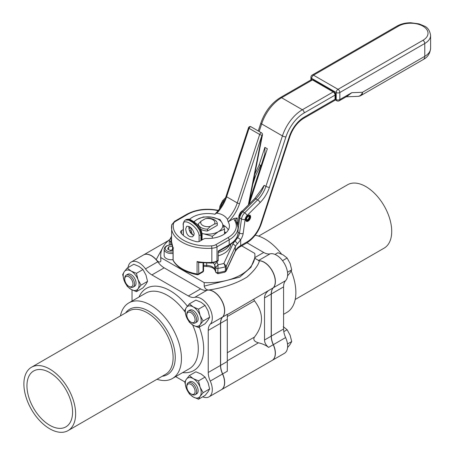 <?xml version="1.0" encoding="UTF-8"?>
<svg xmlns="http://www.w3.org/2000/svg" width="455" height="455" viewBox="0 0 455 455"><rect width="100%" height="100%" fill="white"/><g stroke="black" fill="none" stroke-linecap="round" stroke-linejoin="round"><path stroke-width="0.68" d="M246.007 220.954A3.412 1.974 120 0 0 247.56 220.709L248.14 220.374A2.593 1.496 -60 0 1 246.314 219.486A2.593 1.496 -60 0 1 247.838 216.347L247.258 215.334M247.867 214.982L248.447 215.994A2.593 1.496 -60 0 1 249.977 217.2L249.977 216.529A3.412 1.974 120 0 0 249.408 215.061M249.977 217.2A2.593 1.496 -60 0 1 248.14 220.374M248.447 215.994L248.447 216.352A2.161 1.246 -60 0 1 249.221 216.387A2.161 1.246 -60 0 1 249.221 218.878A2.161 1.246 -60 0 1 247.059 220.129A2.161 1.246 -60 0 1 246.678 218.593A2.161 1.246 -60 0 1 247.838 216.705L247.838 216.347M248.447 216.352L247.867 215.568M248.891 216.284A2.161 1.246 -60 0 1 248.64 218.542A2.161 1.246 -60 0 1 246.809 219.89M218.195 251.075L218.195 260.249L216.989 260.942L216.989 246.832L229.195 239.779A30.252 17.466 -0 0 0 238.056 227.432L238.056 232.368A30.252 17.466 180 0 1 229.195 244.722L218.195 251.075M216.631 261.733L211.757 263.109L211.837 262.376A8.645 4.988 180 0 0 216.989 260.942A1.729 0.995 -120 0 1 216.631 261.733L217.837 261.039A1.729 0.995 -120 0 0 218.195 260.249M181.579 233.677L181.579 230.577A3.458 1.996 -0 0 0 180.567 231.987A3.458 1.996 -0 0 0 180.851 232.784A29.387 16.966 180 0 0 196.094 241.582A3.458 1.996 -0 0 0 199.916 241.161L203.584 239.046A3.458 1.996 180 0 1 206.274 238.465A21.607 12.478 180 0 0 229.411 226.021A21.607 12.478 180 0 0 228.148 221.812L227.449 219.304C225.179 215.892 221.63 213.844 216.813 213.167A25.929 14.97 120 0 0 226.624 196.793A1.729 0.483 -161.9 0 1 226.089 196.207L248.51 127.747A1.729 0.483 -161.9 0 0 249.044 128.327A1.729 0.995 -60 0 1 251.018 126.786A1.729 1.729 0 0 0 248.51 127.747M181.579 230.577L183.28 229.593M228.342 229.9A21.607 12.478 -0 0 0 222.99 224.906M189.769 226.908A21.607 12.478 -0 0 0 188.882 227.756M189.456 219.429A21.607 12.478 180 0 1 215.09 214.277L215.454 213.594L216.813 213.167M228.148 221.812L233.995 218.451L237.231 217.99L237.231 222.933A5.187 2.992 -0 0 0 237.157 222.978M238.841 217.769A5.187 2.992 -60 0 1 238.847 216.324A5.187 2.992 -60 0 1 242.657 210.631M203.049 263.053L203.049 271.282L198.795 273.739L198.636 262.541L211.757 263.109M198.795 262.552L197.066 261.568L197.066 273.99A36.303 20.958 180 0 1 173.127 260.169L173.127 247.748L173.554 247.981L173.127 247.748A36.303 20.958 180 0 1 171.501 241.542L173.054 247.884M190.537 232.852A19.446 11.227 180 0 1 191.453 231.936M224.531 232.289A19.446 11.227 180 0 1 225.413 233.25M221.426 389.696L272.01 360.491A15.732 9.083 -120 0 0 273.239 344.714A15.732 9.083 60 0 1 271.203 336.143L271.203 294.044A15.732 9.083 60 0 1 273.239 287.816L227.301 314.598L227.301 319.387L227.301 314.337L222.649 317.021A15.732 9.083 -120 0 0 220.618 323.249L220.618 365.348A15.732 9.083 -120 0 0 222.649 373.919A15.732 9.083 60 0 1 221.426 389.696A15.732 9.083 60 0 1 221.363 389.73M271.203 336.143L264.52 339.999C264.56 342.706 265.919 345.174 268.587 347.398C265.982 345.299 262.603 343.775 258.446 342.825C254.254 341.563 252.929 339.64 254.464 337.064C263.82 324.989 263.82 312.909 254.464 300.835L253.776 299.316M220.618 323.249L227.301 319.387L227.301 371.235L227.301 361.486L220.618 365.348M264.52 339.999L264.52 297.9L271.203 294.044M268.587 290.5C265.919 292.724 264.56 295.193 264.52 297.9M273.239 287.816A15.732 9.083 -120 0 0 272.664 271.823A15.732 9.083 -120 0 0 259.407 260.806L255.312 258.633L254.908 257.615M241.696 245.865L254.772 253.412A47.104 27.198 180 0 1 254.914 255.505L254.914 257.661L250.972 267.278L239.688 277.152L204.187 286.127C204.955 288.697 206.502 289.994 208.822 290.011C223.587 287.844 236.304 283.55 246.974 277.123C254.191 270.793 258.332 265.356 259.407 260.806M208.822 290.011A15.732 9.083 60 0 1 222.08 301.034A15.732 9.083 60 0 1 222.649 317.021M143.535 254.931A15.732 9.083 60 0 1 143.598 254.897A15.732 9.083 60 0 1 156.201 259.634C158.403 262.234 159.95 262.717 160.837 261.096L160.7 257.632M163.641 246.041L156.201 259.634M160.837 261.096L160.837 257.593A47.104 27.198 180 0 1 160.7 255.505A47.104 27.198 180 0 1 169.499 239.677M189.422 230.463A47.104 27.198 180 0 1 191.077 230.076M254.914 255.505A47.104 27.198 180 0 1 204.187 282.618L204.187 286.127M204.187 282.618L160.837 257.593M173.048 259.651A7.348 4.243 180 0 1 164.403 256.603A7.348 4.243 180 0 1 164.153 255.505L164.153 249.294L164.824 247.304L166.849 245.643L171.859 244.619M208.117 218.235L205.25 218.758A7.092 4.095 180 0 1 212.821 219.685A7.092 4.095 180 0 1 214.424 224.053L217.291 223.53A9.492 5.477 0 0 0 208.117 218.235M201.184 221.107L198.317 223.888A9.492 5.477 0 0 0 207.491 229.189L210.358 226.402A7.092 4.095 180 0 1 202.788 225.475A7.092 4.095 180 0 1 201.184 221.107L205.25 218.758M210.358 226.402L214.424 224.053M217.291 223.53L217.291 225.344L207.491 231.004L207.491 229.189M200.882 229.274A9.492 5.477 0 0 0 207.491 231.004M198.317 223.888L198.317 225.646M192.511 234.831L191.077 230.804L191.077 227.91M202.083 233.66L203.886 233.881A14.998 8.656 180 0 1 202.077 233.529M194.154 221.938A14.998 8.656 180 0 1 197.174 219.418L193.824 221.704M203.322 216.961L197.225 219.39A14.998 8.656 180 0 1 211.649 217.154L203.322 216.961M203.959 233.893L212.286 236.276L218.383 231.663A14.998 8.656 180 0 1 203.959 233.893L203.886 233.881M218.434 231.629L224.531 229.206L222.302 223.303A14.998 8.656 180 0 1 218.434 231.629L218.383 231.663M220.049 219.549L211.723 217.166A14.998 8.656 180 0 1 222.279 223.263L220.049 219.549M224.531 233.915L224.531 229.206M212.286 236.276L212.286 238.221M192.249 234.49L192.249 234.666A15.561 8.981 180 0 1 192.249 234.49A15.561 8.981 180 0 1 192.255 234.177M129.624 286.775L128.862 286.332A5.835 3.367 60 0 1 124.738 279.188A5.835 3.367 60 0 1 128.862 276.805A5.835 3.367 60 0 1 132.985 283.948A5.835 3.367 60 0 1 128.862 286.332L129.624 286.775A6.916 3.993 -120 0 0 133.082 287.116A6.916 3.993 -120 0 0 133.082 279.131A6.916 3.993 -120 0 0 126.166 275.138A6.916 3.993 -120 0 0 124.738 278.306L124.738 279.188M133.082 287.116L134.6 286.24A6.916 3.993 -120 0 0 134.6 278.255A6.916 3.993 -120 0 0 127.684 274.263L126.166 275.138M141.027 285.137L138.024 279.637A11.239 6.489 60 0 1 138.024 288.811L141.027 285.137L147.551 281.372L145.97 284.227L142.961 287.896L136.437 291.666L138.024 288.811A11.239 6.489 60 0 1 131.142 289.425L136.437 291.666M127.263 268.018L124.26 271.692A11.239 6.489 60 0 1 131.142 271.078A11.239 6.489 60 0 1 138.024 279.637L136.437 273.318L131.142 271.078L127.263 268.018L133.787 264.253L139.088 266.488L142.961 269.548L145.97 275.048L147.551 281.372M127.263 286.371L131.142 289.425A11.239 6.489 60 0 1 124.26 280.866A11.239 6.489 60 0 1 124.26 271.692L122.674 274.547L124.26 280.866L127.263 286.371M142.961 269.548L136.437 273.318M184.838 381.933L175.653 376.632M128.065 267.557A15.732 9.083 60 0 1 131.222 262.04A15.732 9.083 60 0 1 145.498 268.865A15.732 9.083 -120 0 0 151.907 274.917L188.364 295.966A15.732 9.083 -120 0 0 194.774 297.32A15.732 9.083 60 0 1 209.05 306.977A15.732 9.083 60 0 1 210.273 324.165A15.732 9.083 -120 0 0 208.242 330.393L208.242 372.491A15.732 9.083 -120 0 0 210.273 381.068A15.732 9.083 60 0 1 209.05 396.84A15.732 9.083 60 0 1 202.697 396.817M209.05 396.84L221.301 389.764A15.732 9.083 -120 0 0 222.529 373.993A15.732 9.083 60 0 1 220.493 365.416L220.493 323.317A15.732 9.083 60 0 1 222.529 317.089A15.732 9.083 -120 0 0 221.301 299.902A15.732 9.083 -120 0 0 207.025 290.244A15.732 9.083 60 0 1 200.615 288.891L164.158 267.841A15.732 9.083 60 0 1 157.749 261.79A15.732 9.083 -120 0 0 143.473 254.965L131.222 262.04M49.76 428.809A36.582 21.123 -120 0 0 68.051 430.618A36.582 21.123 -120 0 0 68.051 388.377A36.582 21.123 -120 0 0 31.469 367.253A36.582 21.123 -120 0 0 25.861 396.572A36.582 21.123 -120 0 0 49.76 428.809M49.76 372.594A32.259 18.627 60 0 1 70.838 401.026A32.259 18.627 60 0 1 65.89 426.875A32.259 18.627 60 0 1 33.63 408.249A32.259 18.627 60 0 1 33.63 371.001A32.259 18.627 60 0 1 49.76 372.594M132.03 301.068L132.03 289.909M156.998 379.271A43.629 25.19 -120 0 0 172.405 378.509A43.629 25.19 -120 0 0 172.405 328.129A43.629 25.19 -120 0 0 128.776 302.939A43.629 25.19 -120 0 0 120.416 315.906M258.827 260.749A15.732 9.083 60 0 1 272.528 271.26A15.732 9.083 60 0 1 273.358 287.742A15.732 9.083 -120 0 0 271.328 293.97L271.328 336.069A15.732 9.083 -120 0 0 273.358 344.645A15.732 9.083 60 0 1 272.135 360.417L284.386 353.347A15.732 9.083 -120 0 0 285.615 337.57A15.732 9.083 60 0 1 283.584 328.993L283.584 286.895A15.732 9.083 60 0 1 285.615 280.667A15.732 9.083 -120 0 0 284.386 263.479A15.732 9.083 -120 0 0 270.111 253.822A15.732 9.083 60 0 1 263.707 252.468L246.968 242.805M258.611 236.117L347.557 184.764A36.582 21.123 60 0 1 365.848 186.578A36.582 21.123 60 0 1 389.747 218.815A36.582 21.123 60 0 1 384.139 248.129L295.193 299.481M255.17 235.218A43.629 25.19 60 0 1 265.015 239.04A43.629 25.19 60 0 1 281.503 254.066M291.206 270.952A43.629 25.19 60 0 1 286.832 312.443L283.584 314.32M275.008 254.419L277.948 252.724L283.243 254.965L287.122 258.019L290.125 263.525L291.712 269.843L290.125 272.699L287.571 275.866M287.122 258.019L282.527 260.675M291.712 269.843L287.497 272.272M191.72 322.623L190.958 322.185A5.835 3.367 60 0 1 186.834 315.036A5.835 3.367 60 0 1 190.958 312.653A5.835 3.367 60 0 1 195.081 319.802A5.835 3.367 60 0 1 190.958 322.185L191.72 322.623A6.916 3.993 -120 0 0 195.178 322.965A6.916 3.993 -120 0 0 195.178 314.979A6.916 3.993 -120 0 0 188.262 310.992A6.916 3.993 -120 0 0 186.834 314.155L186.834 315.036M195.178 322.965L196.696 322.089A6.916 3.993 -120 0 0 196.696 314.109A6.916 3.993 -120 0 0 189.78 310.117L188.262 310.992M203.123 320.991L200.12 315.486A11.239 6.489 60 0 1 200.12 324.665L203.123 320.991L209.647 317.22L208.066 320.075L205.057 323.75L198.534 327.515L200.12 324.665A11.239 6.489 60 0 1 193.238 325.279L198.534 327.515M189.36 303.872L186.357 307.546A11.239 6.489 60 0 1 193.238 306.926A11.239 6.489 60 0 1 200.12 315.486L198.534 309.167L193.238 306.926L189.36 303.872L195.883 300.101L201.184 302.342L205.057 305.402L208.066 310.901L209.647 317.22M189.36 322.22L193.238 325.279A11.239 6.489 60 0 1 186.357 316.72A11.239 6.489 60 0 1 186.357 307.546L184.77 310.395L186.357 316.72L189.36 322.22M205.057 305.402L198.534 309.167M283.243 326.667L287.122 329.721L290.125 335.227L291.712 341.546L290.125 344.401L287.571 347.569M287.122 329.721L283.801 331.644M291.712 341.546L287.497 343.98M191.72 394.326L190.958 393.888A5.835 3.367 60 0 1 186.834 386.739A5.835 3.367 60 0 1 190.958 384.356A5.835 3.367 60 0 1 195.081 391.505A5.835 3.367 60 0 1 190.958 393.888L191.72 394.326A6.916 3.993 -120 0 0 195.178 394.667A6.916 3.993 -120 0 0 195.178 386.687A6.916 3.993 -120 0 0 188.262 382.695A6.916 3.993 -120 0 0 186.834 385.857L186.834 386.739M195.178 394.667L196.696 393.797A6.916 3.993 -120 0 0 196.696 385.812A6.916 3.993 -120 0 0 189.78 381.819L188.262 382.695M203.123 392.693L200.12 387.194A11.239 6.489 60 0 1 200.12 396.368L203.123 392.693L209.647 388.923L208.066 391.778L205.057 395.452L198.534 399.217L200.12 396.368A11.239 6.489 60 0 1 193.238 396.982L198.534 399.217M189.36 375.574L186.357 379.248A11.239 6.489 60 0 1 193.238 378.634A11.239 6.489 60 0 1 200.12 387.194L198.534 380.869L193.238 378.634L189.36 375.574L195.883 371.803L201.184 374.044L205.057 377.104L208.066 382.604L209.647 388.923M189.36 393.922L193.238 396.982A11.239 6.489 60 0 1 186.357 388.422A11.239 6.489 60 0 1 186.357 379.248L184.77 382.098L186.357 388.422L189.36 393.922M205.057 377.104L198.534 380.869M335.471 99.133L335.574 93.429L335.216 93.224M238.056 229.838L239.722 217.973A6.916 3.993 -60 0 1 242.862 211.837L255.869 198.858L257.644 199.881L244.636 212.855A6.916 3.993 120 0 0 241.491 218.997L239.512 233.114A6.916 3.993 -60 0 1 237.715 237.612L235.229 240.86A23.336 13.474 -0 0 0 232.806 244.204L223.883 263.434L225.379 266.795L225.379 271.026L224.804 272.215L226.135 271.083L226.283 270.389A1.729 0.995 180 0 1 225.379 271.026A39.761 22.955 180 0 1 217.831 272.653A1.729 0.995 180 0 1 215.704 271.891L214.868 269.929A2.593 2.07 159.8 0 1 214.766 269.343A8.645 4.988 -0 0 0 206.684 265.396L206.729 266.493C209.829 266.647 212.178 267.347 213.77 268.587L214.868 269.929M260.47 190.941L264.145 185.321L265.919 186.345A20.742 11.978 -60 0 1 257.644 199.881A2.593 0.893 45.1 0 1 260.101 202.566A23.336 13.474 120 0 0 269.417 187.341L285.928 136.915A28.523 16.465 -60 0 1 304.207 112.914L335.051 95.106L335.051 99.338L304.207 117.151A23.336 13.474 120 0 0 289.249 136.784L260.76 223.792A21.607 12.478 -60 0 1 246.911 241.975L240.678 245.569L240.678 239.683A9.509 5.488 120 0 0 243.152 233.495L245.131 219.378A4.322 2.497 -60 0 1 247.099 215.545L260.101 202.566M258.918 165.563L264.884 147.352L267.324 148.762L249.203 204.102M252.781 184.303L255.579 175.755M218.195 252.627A22.904 13.223 -0 0 0 229.462 245.137M225.964 232.778A22.904 13.223 -0 0 0 224.531 231.805M191.356 231.64A22.904 13.223 -0 0 0 190.236 232.357M230.708 244.329A22.904 13.223 180 0 1 218.195 255.869M200.9 240.593L200.9 234.945L199.717 230.338L196.668 225.976L192.698 222.398L188.848 220.174L185.447 220.015L186.601 219.435L189.456 219.822L193.307 222.046L197.299 225.606L200.376 229.946L201.576 234.552L201.576 240.2M188.888 226.425L188.859 227.079C189.024 231.35 190.725 234.103 193.972 235.337M185.697 228.905L186.692 226.277C190.167 226.089 192.687 228.609 194.251 233.842L192.744 236.759C188.7 237.282 186.351 234.661 185.697 228.905M249.585 215.09A3.509 2.025 -60 0 1 250.045 216.489A3.509 2.025 -60 0 1 249.977 217.189M248.134 220.379A3.509 2.025 -60 0 1 246.121 221.085M250.625 216.825A3.509 2.025 -60 0 1 249.09 220.356A3.509 2.025 -60 0 1 246.388 221.295A3.509 2.025 -60 0 1 246.388 217.245A3.509 2.025 -60 0 1 249.897 215.215A3.509 2.025 -60 0 1 250.625 216.825M249.528 200.911L264.884 154.029L264.884 147.352M265.487 154.381L264.884 154.029M249.988 201.707L249.437 201.389M237.715 237.612L240.678 239.683L237.464 243.738L234.825 240.632M218.047 273.182C217.945 274.058 217.871 273.882 217.831 272.653L218.047 264.713L215.704 267.659L215.704 271.891L214.766 269.343L214.766 265.106L215.704 267.659A1.729 0.995 0 0 0 217.831 268.416A39.761 22.955 -0 0 0 225.379 266.795A1.729 0.995 -0 0 0 226.283 266.158L223.883 263.434A37.168 21.459 180 0 1 218.047 264.713L217.302 262.677A11.239 6.489 -0 0 0 216.768 261.653M225.071 226.283L223.792 227.022M170.642 244.642L170.642 241.645L171.501 238.886M171.501 238.238L169.487 239.7L169.328 240.416A1.729 0.995 -0 0 0 169.271 240.667A1.729 0.995 -0 0 0 170.642 241.645L171.501 241.747M183.382 235.457L183.382 226.107C180.936 216.011 197.663 225.68 199.097 235.178L199.097 241.508M335.574 93.429L335.506 94.469A1.558 0.899 -0 0 0 335.443 94.213M259.452 164.744L260.561 165.324L259.452 164.744M169.942 250.369L172.536 249.749L173.048 250.193M172.536 249.749L172.536 246.735M172.348 246.252L168.68 246.815L167.645 249.044L170.471 250.671L173.048 250.273M168.68 249.641L168.68 246.815M430.612 35.348L430.612 48.19A19.923 11.5 180 0 1 424.777 56.329A6.916 3.993 60 0 1 423.343 59.491L361.082 95.436A6.916 6.916 0 0 1 357.892 96.358L357.892 96.358A6.916 5.306 -92.2 0 0 362.516 92.274L351.766 92.689L347.501 96.028L339.311 100.754A2.593 1.496 -120 0 0 339.851 99.571L339.851 92.513L424.777 43.481A19.923 11.5 -0 0 0 430.612 35.348C429.765 30.513 427.666 27.419 424.305 26.066L419.089 23.887L410.763 22.75C405.559 22.767 401.014 23.859 397.135 26.026L312.21 75.058A2.593 1.496 60 0 1 313.506 75.189L398.432 26.157A17.33 10.004 180 0 1 422.94 26.157A17.33 10.004 180 0 1 422.94 40.307L338.019 89.334A2.593 1.496 120 0 0 336.182 92.513L336.182 99.571L335.466 99.156M346.556 96.574L351.766 92.689L339.851 99.571A2.593 1.496 180 0 1 336.182 99.571A2.593 1.496 120 0 0 336.723 100.754A2.593 2.593 0 0 0 339.311 100.754M233.995 218.451A6.916 3.993 -0 0 0 234.439 220.129A28.523 16.465 180 0 1 227.972 237.664A1.729 0.995 60 0 1 229.195 239.779L229.195 244.722A1.729 0.995 60 0 1 228.837 245.512C236.515 240.866 238.249 235.502 238.056 232.368M234.439 220.129A1.729 1.319 -33.6 0 1 235.878 220.584L235.713 220.112A5.187 2.992 180 0 1 237.231 217.99M197.066 261.568A36.303 20.958 180 0 0 211.837 262.376L211.837 248.259A8.645 4.988 -0 0 0 216.989 246.832A1.729 0.995 60 0 0 215.767 244.71A6.916 3.993 180 0 1 211.643 245.859A34.574 19.963 180 0 1 173.446 223.803A6.916 3.993 180 0 1 175.425 221.426L187.636 214.373A28.523 16.465 180 0 1 218.008 210.642A6.916 3.993 -0 0 0 218.11 210.665M173.446 223.803A1.729 1.405 -169 0 0 171.745 224.884A1.729 1.405 -169 0 0 171.728 225.106A36.303 20.958 -0 0 0 171.501 227.432A36.303 20.958 -0 0 0 211.837 248.259L211.643 245.859M228.666 221.522A27.658 15.97 120 0 0 239.586 203.595A1.729 0.483 -161.9 0 1 237.254 202.93L226.624 196.793L249.044 128.327L259.68 134.464L237.254 202.93A25.929 14.97 -60 0 1 227.449 219.304M251.018 126.786L261.648 132.928A1.729 0.995 120 0 0 259.68 134.464A1.729 0.483 -161.9 0 0 262.006 135.129L248.333 204.966M238.198 222.376L237.231 222.933A1.729 0.995 60 0 1 237.22 223.126M239.586 203.595L262.006 135.129A1.729 0.722 -168.9 0 0 262.484 134.754A1.729 1.729 0 0 0 261.648 132.928M227.972 237.664L215.767 244.71M218.008 210.642A1.729 0.506 -77.5 0 1 218.36 210.364C206.587 208.066 196.048 209.374 186.772 214.288L174.561 221.335L171.745 224.884L171.501 241.542M187.636 214.373A1.729 0.995 -120 0 0 186.772 214.288M175.425 221.426A1.729 0.995 -120 0 0 174.561 221.335M203.049 271.282A1.729 0.995 60 0 1 202.691 272.073A1.729 1.729 0 0 0 203.556 270.577A1.729 0.995 180 0 1 203.049 271.282M197.271 274.735A1.729 1.729 0 0 0 198.443 274.53A1.729 0.995 -120 0 0 198.795 273.739A1.729 0.995 180 0 1 197.066 273.99A1.729 0.415 100.1 0 0 197.271 274.735C185.504 272.494 177.495 267.807 173.253 260.687A1.729 1.348 -28.2 0 1 173.127 260.169A1.729 0.995 180 0 1 173.048 259.873A1.729 1.729 0 0 0 173.253 260.687M227.301 316.521L254.464 300.835M227.301 352.744L254.464 337.064M227.301 360.804L258.446 342.825M268.587 347.398L273.239 344.714M222.649 373.919L227.301 371.235M222.529 373.993L210.273 381.068M220.493 365.416L208.242 372.491M220.493 323.317L208.242 330.393M222.529 317.089L210.273 324.165M207.025 290.244L194.774 297.32M200.615 288.891L188.364 295.966M164.158 267.841L151.907 274.917M157.749 261.79L145.498 268.865M128.776 302.939L145.628 293.213A43.629 25.19 60 0 1 185.009 311.851M192.596 324.893A43.629 25.19 60 0 1 189.257 368.777L172.405 378.509M182.643 372.594A47.428 27.385 -120 0 0 199.273 327.088M187.38 306.187A47.428 27.385 -120 0 0 139.014 297.03M162.202 376.262A37.748 21.794 -120 0 0 167.44 330.995A37.748 21.794 -120 0 0 125.62 312.898M31.469 367.253L128.953 310.975A36.582 21.123 60 0 1 165.535 332.093A36.582 21.123 60 0 1 165.535 374.34L68.051 430.618M254.914 257.541L263.707 252.468M258.309 260.635L270.111 253.822M273.358 287.742L285.615 280.667M271.328 293.97L283.584 286.895M271.328 336.069L283.584 328.993M273.358 344.645L285.615 337.57M259.174 131.495L261.653 123.925A31.116 17.967 -60 0 1 281.594 97.74L312.437 79.932L333.219 91.933A2.593 1.496 60 0 1 335.051 95.106A1.558 0.899 -0 0 0 335.506 94.469L335.506 98.707A1.558 0.899 180 0 1 335.051 99.338A2.593 1.496 60 0 1 334.516 100.527L303.673 118.334A2.593 1.496 60 0 0 304.207 117.151M258.258 130.966L260.851 123.049A2.593 0.722 18.1 0 0 261.653 123.925L282.436 135.92L265.919 186.345A2.593 0.722 18.1 0 0 269.417 187.341M260.851 123.049C264.867 111.685 271.345 103.205 280.297 97.615L311.14 79.807A2.593 1.496 60 0 1 312.437 79.932A1.558 0.899 -60 0 1 313.216 79.858L333.998 91.853A1.558 0.899 120 0 0 333.219 91.933L302.376 109.74A31.116 17.967 120 0 0 282.436 135.92A2.593 0.722 18.1 0 0 285.928 136.915M304.207 112.914A2.593 1.496 60 0 0 302.376 109.74L281.594 97.74A2.593 1.496 60 0 0 280.297 97.615M243.152 233.495A2.593 1.217 8 0 1 239.512 233.114L238.056 232.272M245.131 219.378A2.593 1.217 8 0 1 241.491 218.997L239.722 217.973A2.593 1.217 8 0 1 238.96 216.938L241.662 211.626A2.593 0.893 45.1 0 1 242.862 211.837L244.636 212.855A2.593 0.893 45.1 0 1 247.099 215.545M219.549 208.817L219.953 205.967A2.593 1.217 8 0 0 220.715 207.002A6.916 3.993 -60 0 1 223.854 200.86L224.167 201.042M219.953 205.967L222.654 200.649A2.593 0.893 45.1 0 1 223.854 200.86L224.577 200.137M241.662 211.626L254.663 198.653A2.593 0.893 45.1 0 1 255.869 198.858A20.742 11.978 120 0 0 264.145 185.321M199.097 235.178A1.729 0.995 -0 0 0 200.9 234.945L201.576 234.552A1.729 0.995 180 0 0 202.083 233.847A1.729 0.995 180 0 1 202.083 233.847C201.053 228.711 199.017 225.219 195.969 223.371C188.711 217.905 188.62 219.185 186.084 219.646M206.684 263.223L206.684 265.396A25.929 14.97 180 0 1 203.556 265.208M240.143 246.758A2.593 1.496 60 0 0 240.678 245.569A20.742 11.978 -0 0 0 235.309 250.938A2.593 2.047 24.9 0 1 235.155 251.643C236.89 248.453 239.916 246.866 240.143 246.758L246.371 243.163C253.298 238.835 258.303 232.295 261.392 223.542A2.593 0.722 18.1 0 1 260.76 223.792M235.309 250.938L226.283 270.389L226.283 266.158L235.309 246.707L235.309 250.938M246.911 241.975A2.593 1.496 60 0 1 246.371 243.163M289.249 136.784A2.593 0.722 18.1 0 0 289.88 136.534L261.392 223.542M212.98 262.973A8.645 4.988 180 0 1 214.766 265.106A2.593 2.07 -20.2 0 1 217.302 262.677M232.806 244.204A2.593 2.047 -155.1 0 1 235.309 246.707A20.742 11.978 180 0 1 237.464 243.738M223.286 225.663A9.509 5.488 120 0 0 223.468 225.191M202.083 233.813A1.729 0.995 180 0 1 202.083 233.842L202.083 239.904M183.382 226.107A1.729 0.995 180 0 1 183.28 225.771A1.729 0.995 180 0 1 183.28 225.737M335.443 98.445A1.558 0.899 180 0 1 335.506 98.707L334.516 100.527M171.905 244.813A6.307 3.646 0 0 0 165.216 248.783A6.307 3.646 0 0 0 173.048 251.979M173.048 253.441A7.348 4.243 180 0 1 164.403 250.392A7.348 4.243 180 0 1 164.153 249.294M312.21 75.058A2.593 2.593 0 0 0 310.913 77.304A2.593 1.496 -0 0 0 311.675 78.362L336.182 92.513A2.593 1.496 -0 0 0 339.851 92.513A2.593 1.496 60 0 0 338.019 89.334L313.506 75.189A2.593 1.496 -60 0 0 311.675 78.362L311.675 79.597M422.94 40.307A2.593 1.496 60 0 1 424.777 43.481L424.777 56.329L362.516 92.274A6.916 3.993 -120 0 1 361.082 95.436M398.432 26.157A2.593 1.496 -120 0 0 397.135 26.026M215.454 213.594C220.283 208.686 223.826 202.89 226.089 196.207M218.195 251.655L228.837 245.512M238.107 223.013L237.345 223.45M262.484 134.754L248.834 204.471M238.056 227.432L235.878 220.584M198.443 274.53L202.691 272.073M173.048 247.861L173.048 259.873M203.556 263.087L203.556 270.577M143.598 254.897L168.481 240.53M188.996 228.683L190.781 227.654M160.7 255.505L160.7 257.661M169.271 240.667L169.271 244.824M203.556 266.294L206.729 266.493M215.806 272.471L217.928 273.711L224.804 272.221M226.135 271.083L235.155 251.643M289.88 136.534C292.855 128.282 297.451 122.219 303.673 118.334M225.543 197.771L222.654 200.649M254.663 198.653L260.613 190.685M169.277 240.667L171.501 236.281M191.305 231.663L189.985 231.868M183.28 235.366L183.28 225.771C183.223 222.774 183.945 220.851 185.441 220.015M311.14 79.807L313.216 79.858M333.998 91.853L335.352 93.554M253.674 179.742L260.561 165.324M254.737 174.31L259.316 164.727M423.343 59.491C427.666 57.239 430.089 53.468 430.612 48.19M335.187 99.872L336.723 100.754M310.913 77.304L310.913 79.938M357.892 96.358L346.141 96.818M238.96 216.938L237.811 225.1"/></g></svg>
